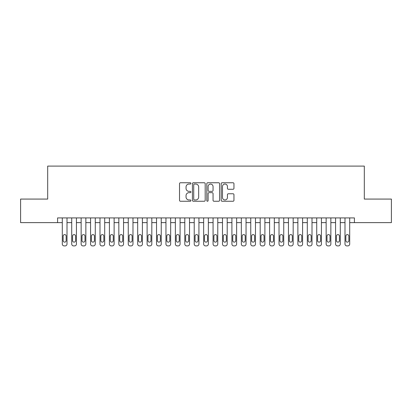 <?xml version="1.0" encoding="UTF-8"?>
<svg xmlns="http://www.w3.org/2000/svg" width="412" height="412" viewBox="0 0 412 412"><rect width="100%" height="100%" fill="white"/><g stroke="black" fill="none" stroke-linecap="round" stroke-linejoin="round"><path stroke-width="0.62" d="M190.926 183.407A0.649 0.649 0 0 0 190.277 182.758L180.451 182.758A0.927 0.927 0 0 0 179.524 183.68L179.524 200.33A0.927 0.927 0 0 0 180.451 201.257L190.277 201.257A0.649 0.649 0 0 0 190.926 200.608A0.649 0.649 0 0 0 190.277 199.959L189.005 199.959A2.961 2.961 0 0 1 186.044 197.003L186.044 195.612A2.961 2.961 0 0 1 189.005 192.656L190.277 192.656A0.649 0.649 0 0 0 190.926 192.007A0.649 0.649 0 0 0 190.277 191.359L189.005 191.359A2.961 2.961 0 0 1 186.044 188.397L186.044 187.012A2.961 2.961 0 0 1 189.005 184.051L190.277 184.051A0.649 0.649 0 0 0 190.926 183.407M233.032 189.278A0.927 0.927 0 0 0 233.954 188.351L233.954 183.68A0.927 0.927 0 0 0 233.032 182.758L222.12 182.758A0.927 0.927 0 0 0 221.192 183.68L221.192 200.33A0.927 0.927 0 0 0 222.12 201.257L233.032 201.257A0.927 0.927 0 0 0 233.954 200.33L233.954 194.691A0.927 0.927 0 0 0 233.032 193.764L228.361 193.764A0.927 0.927 0 0 0 227.434 194.691L227.434 197.487A2.472 2.472 0 0 1 224.962 199.959A2.472 2.472 0 0 1 222.485 197.487L222.485 186.528A2.472 2.472 0 0 1 224.962 184.051A2.472 2.472 0 0 1 227.434 186.528L227.434 188.351A0.927 0.927 0 0 0 228.361 189.278L233.032 189.278M57.587 222.629L20.6 222.629L20.6 199.073L47.689 199.073L47.689 166.093L364.311 166.093L364.311 199.073L391.4 199.073L391.4 222.629L354.413 222.629L354.413 217.922L57.587 217.922L57.587 222.629L62.3 222.629L62.3 244.022A1.885 1.885 89.9 0 0 64.184 245.907L65.122 245.907A1.885 1.885 89.9 0 0 67.007 244.022L67.007 217.922M205.191 183.68A0.927 0.927 0 0 0 204.264 182.758L193.352 182.758A0.927 0.927 0 0 0 192.425 183.68L192.425 200.33A0.927 0.927 0 0 0 193.352 201.257L204.264 201.257A0.927 0.927 0 0 0 205.191 200.33L205.191 183.68M207.736 182.758L218.648 182.758A0.927 0.927 0 0 1 219.575 183.68L219.575 200.33A0.927 0.927 0 0 1 218.648 201.257L213.977 201.257A0.927 0.927 0 0 1 213.05 200.33L213.05 193.578A0.927 0.927 0 0 0 212.129 192.656L209.028 192.656A0.927 0.927 0 0 0 208.106 193.578L208.106 200.608A0.649 0.649 0 0 1 207.457 201.257A0.649 0.649 0 0 1 206.809 200.608L206.809 183.68A0.927 0.927 0 0 1 207.736 182.758M67.007 222.629L71.719 222.629L71.719 244.022A1.885 1.885 89.9 0 0 73.604 245.907L74.546 245.907A1.885 1.885 89.9 0 0 76.431 244.022L76.431 217.922M76.431 222.629L81.143 222.629L81.143 244.022A1.885 1.885 89.9 0 0 83.028 245.907L83.971 245.907A1.885 1.885 89.9 0 0 85.856 244.022L85.856 217.922M85.856 222.629L90.568 222.629L90.568 244.022A1.885 1.885 89.9 0 0 92.453 245.907L93.395 245.907A1.885 1.885 89.9 0 0 95.28 244.022L95.28 217.922M95.28 222.629L99.992 222.629L99.992 244.022A1.885 1.885 89.9 0 0 101.872 245.907L102.815 245.907A1.885 1.885 89.9 0 0 104.7 244.022L104.7 217.922M104.7 222.629L109.412 222.629L109.412 244.022A1.885 1.885 89.9 0 0 111.297 245.907L112.239 245.907A1.885 1.885 89.9 0 0 114.124 244.022L114.124 217.922M114.124 222.629L118.836 222.629L118.836 244.022A1.885 1.885 89.9 0 0 120.721 245.907L121.664 245.907A1.885 1.885 89.9 0 0 123.549 244.022L123.549 217.922M123.549 222.629L128.261 222.629L128.261 244.022A1.885 1.885 89.9 0 0 130.146 245.907L131.088 245.907A1.885 1.885 89.9 0 0 132.973 244.022L132.973 217.922M132.973 222.629L137.68 222.629L137.68 244.022A1.885 1.885 89.9 0 0 139.565 245.907L140.507 245.907A1.885 1.885 89.9 0 0 142.392 244.022L142.392 217.922M142.392 222.629L147.105 222.629L147.105 244.022A1.885 1.885 89.9 0 0 148.99 245.907L149.932 245.907A1.885 1.885 89.9 0 0 151.817 244.022L151.817 217.922M151.817 222.629L156.529 222.629L156.529 244.022A1.885 1.885 89.9 0 0 158.414 245.907L159.356 245.907A1.885 1.885 89.9 0 0 161.241 244.022L161.241 217.922M161.241 222.629L165.954 222.629L165.954 244.022A1.885 1.885 89.9 0 0 167.838 245.907L168.781 245.907A1.885 1.885 89.9 0 0 170.666 244.022L170.666 217.922M170.666 222.629L175.373 222.629L175.373 244.022A1.885 1.885 89.9 0 0 177.258 245.907L178.2 245.907A1.885 1.885 89.9 0 0 180.085 244.022L180.085 217.922M180.085 222.629L184.797 222.629L184.797 244.022A1.885 1.885 89.9 0 0 186.682 245.907L187.625 245.907A1.885 1.885 89.9 0 0 189.51 244.022L189.51 217.922M189.51 222.629L194.222 222.629L194.222 244.022A1.885 1.885 89.9 0 0 196.107 245.907L197.049 245.907A1.885 1.885 89.9 0 0 198.934 244.022L198.934 217.922M198.934 222.629L203.646 222.629L203.646 244.022A1.885 1.885 89.9 0 0 205.531 245.907L206.469 245.907A1.885 1.885 89.9 0 0 208.354 244.022L208.354 217.922M208.354 222.629L213.066 222.629L213.066 244.022A1.885 1.885 89.9 0 0 214.951 245.907L215.893 245.907A1.885 1.885 89.9 0 0 217.778 244.022L217.778 217.922M217.778 222.629L222.49 222.629L222.49 244.022A1.885 1.885 89.9 0 0 224.375 245.907L225.318 245.907A1.885 1.885 89.9 0 0 227.203 244.022L227.203 217.922M227.203 222.629L231.915 222.629L231.915 244.022A1.885 1.885 89.9 0 0 233.8 245.907L234.742 245.907A1.885 1.885 89.9 0 0 236.627 244.022L236.627 217.922M236.627 222.629L241.334 222.629L241.334 244.022A1.885 1.885 89.9 0 0 243.219 245.907L244.162 245.907A1.885 1.885 89.9 0 0 246.046 244.022L246.046 217.922M246.046 222.629L250.759 222.629L250.759 244.022A1.885 1.885 89.9 0 0 252.644 245.907L253.586 245.907A1.885 1.885 89.9 0 0 255.471 244.022L255.471 217.922M255.471 222.629L260.183 222.629L260.183 244.022A1.885 1.885 89.9 0 0 262.068 245.907L263.01 245.907A1.885 1.885 89.9 0 0 264.895 244.022L264.895 217.922M264.895 222.629L269.608 222.629L269.608 244.022A1.885 1.885 89.9 0 0 271.493 245.907L272.435 245.907A1.885 1.885 89.9 0 0 274.32 244.022L274.32 217.922M274.32 222.629L279.027 222.629L279.027 244.022A1.885 1.885 89.9 0 0 280.912 245.907L281.854 245.907A1.885 1.885 89.9 0 0 283.739 244.022L283.739 217.922M283.739 222.629L288.452 222.629L288.452 244.022A1.885 1.885 89.9 0 0 290.336 245.907L291.279 245.907A1.885 1.885 89.9 0 0 293.164 244.022L293.164 217.922M293.164 222.629L297.876 222.629L297.876 244.022A1.885 1.885 89.9 0 0 299.761 245.907L300.703 245.907A1.885 1.885 89.9 0 0 302.588 244.022L302.588 217.922M302.588 222.629L307.301 222.629L307.301 244.022A1.885 1.885 89.9 0 0 309.185 245.907L310.128 245.907A1.885 1.885 89.9 0 0 312.008 244.022L312.008 217.922M312.008 222.629L316.72 222.629L316.72 244.022A1.885 1.885 89.9 0 0 318.605 245.907L319.547 245.907A1.885 1.885 89.9 0 0 321.432 244.022L321.432 217.922M321.432 222.629L326.144 222.629L326.144 244.022A1.885 1.885 89.9 0 0 328.029 245.907L328.972 245.907A1.885 1.885 89.9 0 0 330.857 244.022L330.857 217.922M330.857 222.629L335.569 222.629L335.569 244.022A1.885 1.885 89.9 0 0 337.454 245.907L338.396 245.907A1.885 1.885 89.9 0 0 340.281 244.022L340.281 217.922M340.281 222.629L344.993 222.629L344.993 244.022A1.885 1.885 89.9 0 0 346.878 245.907L347.816 245.907A1.885 1.885 89.9 0 0 349.7 244.022L349.7 217.922M349.7 222.629L354.413 222.629M194.371 184.051A0.649 0.649 0 0 0 193.722 184.7L193.722 199.315A0.649 0.649 0 0 0 194.371 199.959L195.71 199.959A2.961 2.961 0 0 0 198.672 197.003L198.672 187.012A2.961 2.961 0 0 0 195.71 184.051L194.371 184.051M213.05 186.574A2.472 2.472 0 0 0 210.578 184.097A2.472 2.472 0 0 0 208.106 186.574L208.106 190.437A0.927 0.927 0 0 0 209.028 191.359L212.129 191.359A0.927 0.927 0 0 0 213.05 190.437L213.05 186.574M63.144 240.629A1.509 1.509 90.1 0 0 64.653 242.138A1.509 1.509 90.1 0 0 66.162 240.629A1.509 1.509 -90.1 0 1 64.653 242.138A1.509 1.509 -90.1 0 1 63.144 240.629L63.144 236.107A1.509 1.509 -90.1 0 1 64.653 234.598A1.509 1.509 -90.1 0 1 66.162 236.107A1.509 1.509 90.1 0 0 64.653 234.598A1.509 1.509 90.1 0 0 63.144 236.107M62.3 217.922L62.3 244.022M66.162 236.107L66.162 240.629M72.569 240.629A1.509 1.509 90.1 0 0 74.078 242.138A1.509 1.509 90.1 0 0 75.581 240.629A1.509 1.509 -90.1 0 1 74.078 242.138A1.509 1.509 -90.1 0 1 72.569 240.629L72.569 236.107A1.509 1.509 -90.1 0 1 74.078 234.598A1.509 1.509 -90.1 0 1 75.581 236.107A1.509 1.509 90.1 0 0 74.078 234.598A1.509 1.509 90.1 0 0 72.569 236.107M81.993 240.629A1.509 1.509 90.1 0 0 83.497 242.138A1.509 1.509 90.1 0 0 85.006 240.629A1.509 1.509 -90.1 0 1 83.497 242.138A1.509 1.509 -90.1 0 1 81.993 240.629L81.993 236.107A1.509 1.509 -90.1 0 1 83.497 234.598A1.509 1.509 -90.1 0 1 85.006 236.107A1.509 1.509 90.1 0 0 83.497 234.598A1.509 1.509 90.1 0 0 81.993 236.107M91.413 240.629A1.509 1.509 90.1 0 0 92.921 242.138A1.509 1.509 90.1 0 0 94.43 240.629A1.509 1.509 -90.1 0 1 92.921 242.138A1.509 1.509 -90.1 0 1 91.413 240.629L91.413 236.107A1.509 1.509 -90.1 0 1 92.921 234.598A1.509 1.509 -90.1 0 1 94.43 236.107A1.509 1.509 90.1 0 0 92.921 234.598A1.509 1.509 90.1 0 0 91.413 236.107M100.837 240.629A1.509 1.509 90.1 0 0 102.346 242.138A1.509 1.509 90.1 0 0 103.855 240.629A1.509 1.509 -90.1 0 1 102.346 242.138A1.509 1.509 -90.1 0 1 100.837 240.629L100.837 236.107A1.509 1.509 -90.1 0 1 102.346 234.598A1.509 1.509 -90.1 0 1 103.855 236.107A1.509 1.509 90.1 0 0 102.346 234.598A1.509 1.509 90.1 0 0 100.837 236.107M71.719 217.922L71.719 244.022M75.581 236.107L75.581 240.629M81.143 217.922L81.143 244.022M85.006 236.107L85.006 240.629M90.568 217.922L90.568 244.022M94.43 236.107L94.43 240.629M99.992 217.922L99.992 244.022M103.855 236.107L103.855 240.629M110.261 240.629A1.509 1.509 90.1 0 0 111.77 242.138A1.509 1.509 90.1 0 0 113.274 240.629A1.509 1.509 -90.1 0 1 111.77 242.138A1.509 1.509 -90.1 0 1 110.261 240.629L110.261 236.107A1.509 1.509 -90.1 0 1 111.77 234.598A1.509 1.509 -90.1 0 1 113.274 236.107A1.509 1.509 90.1 0 0 111.77 234.598A1.509 1.509 90.1 0 0 110.261 236.107M109.412 217.922L109.412 244.022M113.274 236.107L113.274 240.629M119.686 240.629A1.509 1.509 90.1 0 0 121.19 242.138A1.509 1.509 90.1 0 0 122.699 240.629A1.509 1.509 -90.1 0 1 121.19 242.138A1.509 1.509 -90.1 0 1 119.686 240.629L119.686 236.107A1.509 1.509 -90.1 0 1 121.19 234.598A1.509 1.509 -90.1 0 1 122.699 236.107A1.509 1.509 90.1 0 0 121.19 234.598A1.509 1.509 90.1 0 0 119.686 236.107M118.836 217.922L118.836 244.022M122.699 236.107L122.699 240.629M129.105 240.629A1.509 1.509 90.1 0 0 130.614 242.138A1.509 1.509 90.1 0 0 132.123 240.629A1.509 1.509 -90.1 0 1 130.614 242.138A1.509 1.509 -90.1 0 1 129.105 240.629L129.105 236.107A1.509 1.509 -90.1 0 1 130.614 234.598A1.509 1.509 -90.1 0 1 132.123 236.107A1.509 1.509 90.1 0 0 130.614 234.598A1.509 1.509 90.1 0 0 129.105 236.107M128.261 217.922L128.261 244.022M132.123 236.107L132.123 240.629M138.53 240.629A1.509 1.509 90.1 0 0 140.039 242.138A1.509 1.509 90.1 0 0 141.548 240.629A1.509 1.509 -90.1 0 1 140.039 242.138A1.509 1.509 -90.1 0 1 138.53 240.629L138.53 236.107A1.509 1.509 -90.1 0 1 140.039 234.598A1.509 1.509 -90.1 0 1 141.548 236.107A1.509 1.509 90.1 0 0 140.039 234.598A1.509 1.509 90.1 0 0 138.53 236.107M137.68 217.922L137.68 244.022M141.548 236.107L141.548 240.629M147.954 240.629A1.509 1.509 90.1 0 0 149.463 242.138A1.509 1.509 90.1 0 0 150.967 240.629A1.509 1.509 -90.1 0 1 149.463 242.138A1.509 1.509 -90.1 0 1 147.954 240.629L147.954 236.107A1.509 1.509 -90.1 0 1 149.463 234.598A1.509 1.509 -90.1 0 1 150.967 236.107A1.509 1.509 90.1 0 0 149.463 234.598A1.509 1.509 90.1 0 0 147.954 236.107M157.379 240.629A1.509 1.509 90.1 0 0 158.883 242.138A1.509 1.509 90.1 0 0 160.392 240.629A1.509 1.509 -90.1 0 1 158.883 242.138A1.509 1.509 -90.1 0 1 157.379 240.629L157.379 236.107A1.509 1.509 -90.1 0 1 158.883 234.598A1.509 1.509 -90.1 0 1 160.392 236.107A1.509 1.509 90.1 0 0 158.883 234.598A1.509 1.509 90.1 0 0 157.379 236.107M166.798 240.629A1.509 1.509 90.1 0 0 168.307 242.138A1.509 1.509 90.1 0 0 169.816 240.629A1.509 1.509 -90.1 0 1 168.307 242.138A1.509 1.509 -90.1 0 1 166.798 240.629L166.798 236.107A1.509 1.509 -90.1 0 1 168.307 234.598A1.509 1.509 -90.1 0 1 169.816 236.107A1.509 1.509 90.1 0 0 168.307 234.598A1.509 1.509 90.1 0 0 166.798 236.107M176.223 240.629A1.509 1.509 90.1 0 0 177.732 242.138A1.509 1.509 90.1 0 0 179.241 240.629A1.509 1.509 -90.1 0 1 177.732 242.138A1.509 1.509 -90.1 0 1 176.223 240.629L176.223 236.107A1.509 1.509 -90.1 0 1 177.732 234.598A1.509 1.509 -90.1 0 1 179.241 236.107A1.509 1.509 90.1 0 0 177.732 234.598A1.509 1.509 90.1 0 0 176.223 236.107M185.647 240.629A1.509 1.509 90.1 0 0 187.156 242.138A1.509 1.509 90.1 0 0 188.66 240.629A1.509 1.509 -90.1 0 1 187.156 242.138A1.509 1.509 -90.1 0 1 185.647 240.629L185.647 236.107A1.509 1.509 -90.1 0 1 187.156 234.598A1.509 1.509 -90.1 0 1 188.66 236.107A1.509 1.509 90.1 0 0 187.156 234.598A1.509 1.509 90.1 0 0 185.647 236.107M195.072 240.629A1.509 1.509 90.1 0 0 196.576 242.138A1.509 1.509 90.1 0 0 198.084 240.629A1.509 1.509 -90.1 0 1 196.576 242.138A1.509 1.509 -90.1 0 1 195.072 240.629L195.072 236.107A1.509 1.509 -90.1 0 1 196.576 234.598A1.509 1.509 -90.1 0 1 198.084 236.107A1.509 1.509 90.1 0 0 196.576 234.598A1.509 1.509 90.1 0 0 195.072 236.107M204.491 240.629A1.509 1.509 90.1 0 0 206 242.138A1.509 1.509 90.1 0 0 207.509 240.629A1.509 1.509 -90.1 0 1 206 242.138A1.509 1.509 -90.1 0 1 204.491 240.629L204.491 236.107A1.509 1.509 -90.1 0 1 206 234.598A1.509 1.509 -90.1 0 1 207.509 236.107A1.509 1.509 90.1 0 0 206 234.598A1.509 1.509 90.1 0 0 204.491 236.107M213.916 240.629A1.509 1.509 90.1 0 0 215.425 242.138A1.509 1.509 90.1 0 0 216.928 240.629A1.509 1.509 -90.1 0 1 215.425 242.138A1.509 1.509 -90.1 0 1 213.916 240.629L213.916 236.107A1.509 1.509 -90.1 0 1 215.425 234.598A1.509 1.509 -90.1 0 1 216.928 236.107A1.509 1.509 90.1 0 0 215.425 234.598A1.509 1.509 90.1 0 0 213.916 236.107M223.34 240.629A1.509 1.509 90.1 0 0 224.844 242.138A1.509 1.509 90.1 0 0 226.353 240.629A1.509 1.509 -90.1 0 1 224.844 242.138A1.509 1.509 -90.1 0 1 223.34 240.629L223.34 236.107A1.509 1.509 -90.1 0 1 224.844 234.598A1.509 1.509 -90.1 0 1 226.353 236.107A1.509 1.509 90.1 0 0 224.844 234.598A1.509 1.509 90.1 0 0 223.34 236.107M232.759 240.629A1.509 1.509 90.1 0 0 234.268 242.138A1.509 1.509 90.1 0 0 235.777 240.629A1.509 1.509 -90.1 0 1 234.268 242.138A1.509 1.509 -90.1 0 1 232.759 240.629L232.759 236.107A1.509 1.509 -90.1 0 1 234.268 234.598A1.509 1.509 -90.1 0 1 235.777 236.107A1.509 1.509 90.1 0 0 234.268 234.598A1.509 1.509 90.1 0 0 232.759 236.107M242.184 240.629A1.509 1.509 90.1 0 0 243.693 242.138A1.509 1.509 90.1 0 0 245.202 240.629A1.509 1.509 -90.1 0 1 243.693 242.138A1.509 1.509 -90.1 0 1 242.184 240.629L242.184 236.107A1.509 1.509 -90.1 0 1 243.693 234.598A1.509 1.509 -90.1 0 1 245.202 236.107A1.509 1.509 90.1 0 0 243.693 234.598A1.509 1.509 90.1 0 0 242.184 236.107M251.608 240.629A1.509 1.509 90.1 0 0 253.117 242.138A1.509 1.509 90.1 0 0 254.621 240.629A1.509 1.509 -90.1 0 1 253.117 242.138A1.509 1.509 -90.1 0 1 251.608 240.629L251.608 236.107A1.509 1.509 -90.1 0 1 253.117 234.598A1.509 1.509 -90.1 0 1 254.621 236.107A1.509 1.509 90.1 0 0 253.117 234.598A1.509 1.509 90.1 0 0 251.608 236.107M147.105 217.922L147.105 244.022M150.967 236.107L150.967 240.629M156.529 217.922L156.529 244.022M160.392 236.107L160.392 240.629M165.954 217.922L165.954 244.022M169.816 236.107L169.816 240.629M175.373 217.922L175.373 244.022M179.241 236.107L179.241 240.629M184.797 217.922L184.797 244.022M188.66 236.107L188.66 240.629M194.222 217.922L194.222 244.022M198.084 236.107L198.084 240.629M203.646 217.922L203.646 244.022M207.509 236.107L207.509 240.629M213.066 217.922L213.066 244.022M216.928 236.107L216.928 240.629M222.49 217.922L222.49 244.022M226.353 236.107L226.353 240.629M231.915 217.922L231.915 244.022M235.777 236.107L235.777 240.629M241.334 217.922L241.334 244.022M245.202 236.107L245.202 240.629M250.759 217.922L250.759 244.022M254.621 236.107L254.621 240.629M261.033 240.629A1.509 1.509 90.1 0 0 262.537 242.138A1.509 1.509 90.1 0 0 264.046 240.629A1.509 1.509 -90.1 0 1 262.537 242.138A1.509 1.509 -90.1 0 1 261.033 240.629L261.033 236.107A1.509 1.509 -90.1 0 1 262.537 234.598A1.509 1.509 -90.1 0 1 264.046 236.107A1.509 1.509 90.1 0 0 262.537 234.598A1.509 1.509 90.1 0 0 261.033 236.107M270.452 240.629A1.509 1.509 90.1 0 0 271.961 242.138A1.509 1.509 90.1 0 0 273.47 240.629A1.509 1.509 -90.1 0 1 271.961 242.138A1.509 1.509 -90.1 0 1 270.452 240.629L270.452 236.107A1.509 1.509 -90.1 0 1 271.961 234.598A1.509 1.509 -90.1 0 1 273.47 236.107A1.509 1.509 90.1 0 0 271.961 234.598A1.509 1.509 90.1 0 0 270.452 236.107M279.877 240.629A1.509 1.509 90.1 0 0 281.386 242.138A1.509 1.509 90.1 0 0 282.895 240.629A1.509 1.509 -90.1 0 1 281.386 242.138A1.509 1.509 -90.1 0 1 279.877 240.629L279.877 236.107A1.509 1.509 -90.1 0 1 281.386 234.598A1.509 1.509 -90.1 0 1 282.895 236.107A1.509 1.509 90.1 0 0 281.386 234.598A1.509 1.509 90.1 0 0 279.877 236.107M289.301 240.629A1.509 1.509 90.1 0 0 290.81 242.138A1.509 1.509 90.1 0 0 292.314 240.629A1.509 1.509 -90.1 0 1 290.81 242.138A1.509 1.509 -90.1 0 1 289.301 240.629L289.301 236.107A1.509 1.509 -90.1 0 1 290.81 234.598A1.509 1.509 -90.1 0 1 292.314 236.107A1.509 1.509 90.1 0 0 290.81 234.598A1.509 1.509 90.1 0 0 289.301 236.107M260.183 217.922L260.183 244.022M264.046 236.107L264.046 240.629M269.608 217.922L269.608 244.022M273.47 236.107L273.47 240.629M279.027 217.922L279.027 244.022M282.895 236.107L282.895 240.629M288.452 217.922L288.452 244.022M292.314 236.107L292.314 240.629M298.726 240.629A1.509 1.509 90.1 0 0 300.23 242.138A1.509 1.509 90.1 0 0 301.738 240.629A1.509 1.509 -90.1 0 1 300.23 242.138A1.509 1.509 -90.1 0 1 298.726 240.629L298.726 236.107A1.509 1.509 -90.1 0 1 300.23 234.598A1.509 1.509 -90.1 0 1 301.738 236.107A1.509 1.509 90.1 0 0 300.23 234.598A1.509 1.509 90.1 0 0 298.726 236.107M297.876 217.922L297.876 244.022M301.738 236.107L301.738 240.629M308.145 240.629A1.509 1.509 90.1 0 0 309.654 242.138A1.509 1.509 90.1 0 0 311.163 240.629A1.509 1.509 -90.1 0 1 309.654 242.138A1.509 1.509 -90.1 0 1 308.145 240.629L308.145 236.107A1.509 1.509 -90.1 0 1 309.654 234.598A1.509 1.509 -90.1 0 1 311.163 236.107A1.509 1.509 90.1 0 0 309.654 234.598A1.509 1.509 90.1 0 0 308.145 236.107M307.301 217.922L307.301 244.022M311.163 236.107L311.163 240.629M317.57 240.629A1.509 1.509 90.1 0 0 319.079 242.138A1.509 1.509 90.1 0 0 320.588 240.629A1.509 1.509 -90.1 0 1 319.079 242.138A1.509 1.509 -90.1 0 1 317.57 240.629L317.57 236.107A1.509 1.509 -90.1 0 1 319.079 234.598A1.509 1.509 -90.1 0 1 320.588 236.107A1.509 1.509 90.1 0 0 319.079 234.598A1.509 1.509 90.1 0 0 317.57 236.107M316.72 217.922L316.72 244.022M320.588 236.107L320.588 240.629M326.994 240.629A1.509 1.509 90.1 0 0 328.503 242.138A1.509 1.509 90.1 0 0 330.007 240.629A1.509 1.509 -90.1 0 1 328.503 242.138A1.509 1.509 -90.1 0 1 326.994 240.629L326.994 236.107A1.509 1.509 -90.1 0 1 328.503 234.598A1.509 1.509 -90.1 0 1 330.007 236.107A1.509 1.509 90.1 0 0 328.503 234.598A1.509 1.509 90.1 0 0 326.994 236.107M326.144 217.922L326.144 244.022M330.007 236.107L330.007 240.629M336.419 240.629A1.509 1.509 90.1 0 0 337.922 242.138A1.509 1.509 90.1 0 0 339.431 240.629A1.509 1.509 -90.1 0 1 337.922 242.138A1.509 1.509 -90.1 0 1 336.419 240.629L336.419 236.107A1.509 1.509 -90.1 0 1 337.922 234.598A1.509 1.509 -90.1 0 1 339.431 236.107A1.509 1.509 90.1 0 0 337.922 234.598A1.509 1.509 90.1 0 0 336.419 236.107M335.569 217.922L335.569 244.022M339.431 236.107L339.431 240.629M345.838 240.629A1.509 1.509 90.1 0 0 347.347 242.138A1.509 1.509 90.1 0 0 348.856 240.629A1.509 1.509 -90.1 0 1 347.347 242.138A1.509 1.509 -90.1 0 1 345.838 240.629L345.838 236.107A1.509 1.509 -90.1 0 1 347.347 234.598A1.509 1.509 -90.1 0 1 348.856 236.107A1.509 1.509 90.1 0 0 347.347 234.598A1.509 1.509 90.1 0 0 345.838 236.107M344.993 217.922L344.993 244.022M348.856 236.107L348.856 240.629"/></g></svg>
